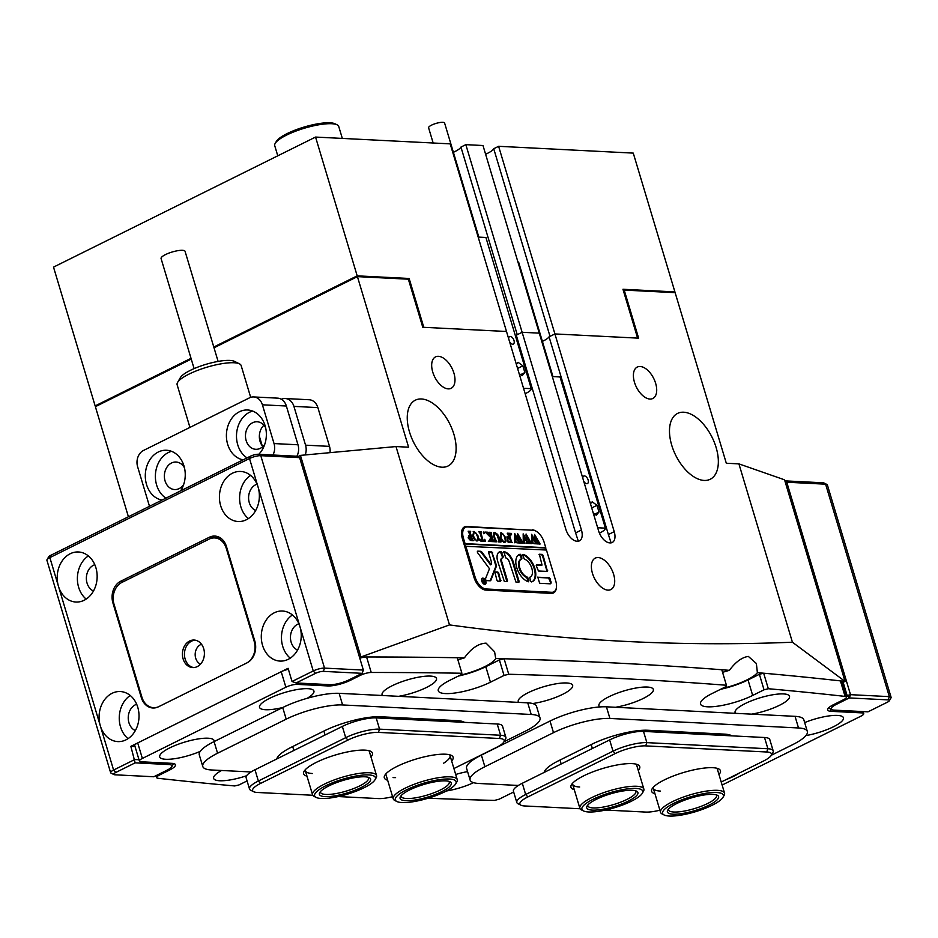 <?xml version="1.0" encoding="UTF-8"?>
<svg xmlns="http://www.w3.org/2000/svg" width="938" height="938" viewBox="0 0 938 938"><rect width="100%" height="100%" fill="white"/><g stroke="black" fill="none" stroke-linecap="round" stroke-linejoin="round"><path stroke-width="1.41" d="M613.64 574.384A17.541 9.685 63.6 0 0 595.243 558.133A17.541 9.685 63.6 0 0 592.453 573.317A17.541 9.685 63.6 0 0 610.849 589.556A17.541 9.685 63.6 0 0 613.64 574.384M655.639 383.314A17.541 9.685 63.6 0 0 637.254 367.063A17.541 9.685 63.6 0 0 634.463 382.247A17.541 9.685 63.6 0 0 652.848 398.486A17.541 9.685 63.6 0 0 655.639 383.314M453.922 373.125A17.541 9.685 63.6 0 0 435.537 356.886A17.541 9.685 63.6 0 0 432.746 372.058A17.541 9.685 63.6 0 0 451.131 388.309A17.541 9.685 63.6 0 0 453.922 373.125M716.104 447.449A36.758 20.284 63.6 0 0 677.576 413.412A36.758 20.284 63.6 0 0 671.725 445.21A36.758 20.284 63.6 0 0 710.254 479.248A36.758 20.284 63.6 0 0 716.104 447.449M453.875 434.212A36.758 20.284 63.6 0 0 415.346 400.174A36.758 20.284 63.6 0 0 409.496 431.972A36.758 20.284 63.6 0 0 448.024 466.01A36.758 20.284 63.6 0 0 453.875 434.212M611.095 542.856L608.387 534.543L614.226 531.647L554.909 333.94L638.626 338.161L624.204 290.088L675.137 292.668L726.305 463.243L738.921 463.876L784.567 479.822L845.044 681.41A4819.55 1188.434 163.3 0 0 757.388 672.663L756.368 663.506L748.348 656.412C741.899 657.339 735.58 661.982 729.389 670.342A4819.55 1188.434 163.3 0 0 495.71 658.546L494.596 651.781L486.107 643.163C478.544 643.409 471.31 648.31 464.404 657.866A31.74 7.832 163.3 0 0 457.92 659.942M729.389 670.342A31.74 7.832 163.3 0 0 722.577 672.37M614.226 531.647A12.534 6.918 -116.4 0 1 612.233 542.492A12.534 6.918 -116.4 0 1 610.146 542.903L609.641 542.868A12.534 6.918 -116.4 0 1 598.596 530.861L539.28 333.142L522.126 332.286L539.28 333.142L482.988 145.519L465.834 144.651L522.126 332.286L516.287 335.183A16.708 4.115 -16.7 0 1 515.501 336.109M578.312 541.191L575.604 532.89L581.443 529.993L522.126 332.286L517.248 334.702L460.945 147.078L465.834 144.651M581.443 529.993A12.534 6.918 -116.4 0 1 579.45 540.839A12.534 6.918 -116.4 0 1 577.374 541.238L576.87 541.214A12.534 6.918 -116.4 0 1 565.813 529.208L506.497 331.489L423.788 327.315L409.132 278.469L357.19 275.854L315.555 137.065L53.513 267.119L95.148 405.908L96.778 405.99M738.921 463.876L792.422 642.225C681.797 646.786 567.49 641.017 449.501 624.907L396 446.558L408.605 447.203L357.425 276.628L408.358 279.196L422.78 327.268L506.497 331.489L450.205 143.866L315.555 137.065M531.447 530.181L466.655 526.488L462.915 528.352A13.367 7.375 63.6 0 0 462.809 528.34M532.221 529.794A13.367 7.375 -116.4 0 1 536.184 531.26M546.233 550.02L545.564 547.804M556.433 587.399A13.367 7.375 -116.4 0 1 553.514 592.945A13.367 7.375 -116.4 0 1 551.298 593.379L485.732 590.072A13.367 7.375 -116.4 0 1 473.948 577.257L462.317 538.482A13.367 7.375 -116.4 0 1 464.439 526.922A13.367 7.375 -116.4 0 1 466.655 526.488M357.425 276.628L214.016 347.799M191.246 359.102L95.383 406.682L128.412 516.768M624.204 290.088L623.336 290.522M842.183 682.829L845.044 681.41L792.422 642.225M722.201 688.504A31.74 7.832 163.3 0 0 757.388 672.663M459.972 675.266A31.74 7.832 163.3 0 0 495.71 658.546M464.404 657.866A4819.55 1188.434 163.3 0 0 360.919 656.975L359.617 657.62M297.85 456.665L300.441 455.387L360.919 656.975L449.501 624.907M396 446.558L300.441 455.387M485.591 154.219A17.541 4.327 163.3 0 0 493.728 148.732L498.617 146.305L554.909 333.94L549.07 336.836A16.708 4.115 -16.7 0 1 542.387 341.373M575.604 532.89L516.287 335.183M608.387 534.543L549.07 336.836M482.038 581.138A2.92 1.618 63.6 0 0 485.098 583.846A2.92 1.618 63.6 0 0 485.567 581.314A2.92 1.618 63.6 0 0 482.495 578.605A2.92 1.618 63.6 0 0 482.038 581.138M485.814 581.337A3.342 1.841 63.6 0 0 482.32 578.242A3.342 1.841 63.6 0 0 481.78 581.126A3.342 1.841 63.6 0 0 485.286 584.222A3.342 1.841 63.6 0 0 485.814 581.337M482.718 578.535A3.342 1.841 63.6 0 0 482.026 578.441M477.43 552.271A1.255 0.692 63.6 0 0 477.77 552.951L489.472 568.709L485.579 578.582A1.255 0.692 63.6 0 0 486.705 580.61L490.046 580.786A2.509 1.384 63.6 0 0 490.468 580.704A2.509 1.384 63.6 0 0 490.902 580.188L496.308 566.505A2.509 1.384 63.6 0 0 496.261 564.84L491.77 551.849L488.78 551.743L488.628 552.611L491.442 561.991A2.509 1.384 -116.4 0 1 491.477 563.644L491.125 564.535L482.062 552.33A2.509 1.384 63.6 0 0 480.537 551.286L477.841 551.145A1.255 0.692 63.6 0 0 477.43 552.271M516.721 567.619A15.031 8.301 63.6 0 0 528.457 581.771L528.891 580.88L527.285 577.116A10.025 5.534 -116.4 0 1 519.746 567.771A10.025 5.534 -116.4 0 1 521.34 559.095A10.025 5.534 -116.4 0 1 521.821 558.907L521.188 555.202L520.191 554.229A15.031 8.301 63.6 0 0 519.113 554.616A15.031 8.301 63.6 0 0 516.721 567.619M528.317 581.736L526.652 577.433A10.025 5.534 -116.4 0 1 519.124 568.076A10.025 5.534 -116.4 0 1 520.719 559.411A10.025 5.534 -116.4 0 1 521.036 559.271M494.994 532.819L494.185 536.29L496.671 541.812L494.572 541.707L495.1 541.038L493.787 536.337C492.942 533.781 493.318 532.479 494.912 532.444L497.715 534.472L500.951 542.035L498.43 541.906L498.981 541.32L497.539 536.173L494.994 532.819L493.353 533.57M494.009 532.585L494.865 532.819M498.395 541.754L498.981 541.32M489.624 540.182L490.668 537.462L485.216 532.081L487.971 532.221L488.252 533.687L491.324 536.97L489.085 532.268L491.606 532.397L491.278 534.039L493.4 540.945L494.396 541.707L491.875 541.578L491.371 537.134L490.14 540.37L490.902 541.531L488.698 541.414L489.624 540.182L488.628 541.156M488.053 532.479L487.08 533.194L487.631 533.992L490.703 537.275L491.324 536.97M491.477 532.643L490.433 533.276L490.644 534.343L492.778 541.249L493.4 540.945M483.68 532.01L484.653 532.69L484.383 533.429L483.645 532.632L483.926 531.881L483.645 532.632M483.293 532.198L484.653 532.69L484.383 533.429M484.817 539.268L485.321 541.249L480.362 540.991L479.681 539.01L482.355 540.71L480.174 533.476L478.837 531.752L481.358 531.881L480.795 532.479L483.187 540.757L484.5 540.722L484.665 539.35M481.217 532.127L480.174 532.784L480.397 533.828L482.566 541.062L483.187 540.757M478.392 536.348L478.486 539.854L476.821 540.945L472.518 536.067L474.018 531.389L478.392 536.348L477.852 540.159L478.486 539.854M477.677 540.78L476.821 540.945M473.198 531.541L473.925 531.776M545.728 549.996L545.13 548.015L545.752 547.71L465.072 543.63L463.442 538.201L462.387 538.729M545.752 547.71L544.134 542.281A12.534 6.918 63.6 0 0 533.077 530.263L467.511 526.957A12.534 6.918 63.6 0 0 465.436 527.367A12.534 6.918 63.6 0 0 463.442 538.201M468.097 537.884L469.246 535.469L470.325 535.692L468.156 531.213L470.677 531.342L470.348 532.983L472.576 540.042L473.467 540.651L471.251 540.534L468.097 537.884M468.508 535.598L469.704 535.997M470.536 531.588L469.492 532.268L469.715 533.288L471.955 540.347L472.576 540.042M505.875 537.732L505.969 541.238L504.304 542.328L500.001 537.462L501.502 532.772L505.875 537.732L505.254 538.049L505.348 541.554L505.969 541.238M505.16 542.176L504.304 542.328M500.681 532.925L501.408 533.171M508.466 538.084L507.927 539.327L507.036 536.36L509.44 537.755L507.247 533.183L509.768 533.312L509.428 534.953L511.55 541.859L512.558 542.621L508.185 542.399L507.481 540.323L509.416 542.082L510.753 542.152L509.557 538.142L507.575 538.435M509.639 533.57L508.584 534.191L508.806 535.258L510.929 542.164L511.55 541.859M510.659 533.37L511.644 534.05L511.362 534.801L510.905 533.241L510.635 533.992M510.272 533.558L511.644 534.05L511.362 534.801M516.592 542.574L514.81 542.481L514.669 533.441L517.835 539.045L517.6 533.581L523.134 543.149L520.907 543.043L521.235 542.223L517.905 535.762L518.397 540.124L520.426 543.02L518.081 542.903L518.456 542.047L515.22 535.704L516.135 542.797M520.836 542.832L521.235 542.223M518.022 542.715L518.456 542.047M525.081 542.996L523.298 542.903L523.158 533.863L526.324 539.479L526.089 534.015L531.623 543.583L529.395 543.465L529.724 542.645L526.394 536.184L526.886 540.558L528.915 543.442L526.57 543.325L526.945 542.481L523.709 536.137L524.623 543.231M529.325 543.266L529.724 542.645M526.511 543.149L526.945 542.481M533.57 543.43L531.787 543.337L531.647 534.297L534.812 539.901L534.578 534.437L540.112 544.017L537.884 543.899L538.213 543.079L534.883 536.618L535.375 540.98L537.404 543.876L535.059 543.759L535.434 542.903L532.198 536.559L533.112 543.653M537.814 543.688L538.213 543.079M535 543.571L535.434 542.903M545.13 548.015L464.451 543.946L465.142 546.268L546.455 550.031L555.765 581.044A12.534 6.918 63.6 0 1 553.76 591.89L550.805 593.355M465.764 545.963L475.074 576.976A12.534 6.918 63.6 0 0 486.13 588.982L551.685 592.288A12.534 6.918 63.6 0 0 553.76 591.89M537.791 577.081L539.655 583.284L550.137 583.811A2.509 1.384 63.6 0 0 550.547 583.729A2.509 1.384 63.6 0 0 550.946 581.56L549.164 577.656L537.497 577.233M542.035 565.075L536.595 564.805L536.266 565.72L538.459 571.008L547.475 571.418L543.09 555.378L542.187 554.393L539.385 554.252L542.035 565.075L536.219 565.133M501.724 561.522A4.174 2.31 -116.4 0 1 502.393 557.899A4.174 2.31 -116.4 0 1 502.909 557.77L503.249 556.68L501.103 551.556A10.857 5.991 63.6 0 0 499.415 551.919A10.857 5.991 63.6 0 0 497.691 561.311L504.339 581.501L507.329 581.619L507.493 580.751L501.724 561.522L501.103 561.827A4.174 2.31 -116.4 0 1 501.771 558.216A4.174 2.31 -116.4 0 1 502.1 558.098M529.771 577.245L530.404 580.95L531.4 581.923A15.031 8.301 63.6 0 0 532.479 581.548A15.031 8.301 63.6 0 0 534.566 567.584A15.031 8.301 63.6 0 0 523.134 554.381L522.701 555.284L524.307 559.036A10.025 5.534 -116.4 0 1 531.705 567.947A10.025 5.534 -116.4 0 1 530.251 577.058A10.025 5.534 -116.4 0 1 529.771 577.245L529.677 577.292M500.611 581.314L498.699 572.977L497.82 572.016L494.83 571.899L496.906 580.212L497.785 581.173L500.611 581.314M505.699 557.899A4.174 2.31 -116.4 0 1 509.287 561.897L515.959 582.088L518.925 582.193L519.089 581.314L513.321 562.108A10.857 5.991 63.6 0 0 503.87 551.696L505.699 557.899M482.882 580.423L484.09 581.29L483.375 579.813L484.219 579.86L485.145 582.955L483.316 582.111L482.882 580.423M483.316 582.111L483.422 581.454M464.451 543.946L465.072 543.63M518.503 582.217L512.699 562.413A10.857 5.991 63.6 0 0 503.483 552.036M500.353 581.302L498.078 573.282L497.199 572.321L494.631 572.192M520.719 559.411L521.399 558.321L519.57 554.546A15.031 8.301 63.6 0 0 518.808 554.78M532.163 581.689A15.031 8.301 63.6 0 0 533.874 567.689A15.031 8.301 63.6 0 0 522.654 554.733M506.907 581.63L501.103 561.827M502.733 557.793L500.47 551.872A10.857 5.991 63.6 0 0 499.11 552.095M502.627 556.996L503.249 556.68M547.053 571.441L542.469 555.683L541.566 554.71L539.022 554.581M477.407 551.462L479.916 551.591A2.509 1.384 63.6 0 1 481.44 552.646L490.504 564.84L491.125 564.535M490.117 580.786A2.509 1.384 63.6 0 0 490.281 580.505L495.674 566.81A2.509 1.384 63.6 0 0 495.639 565.157L492.028 553.127L491.149 552.165L488.581 552.036M550.207 583.811A2.509 1.384 63.6 0 0 550.325 581.877L548.542 577.972L537.427 577.409M484.946 584.327A3.342 1.841 63.6 0 0 485.286 583.729M483.246 581.595L484.09 581.29M483.633 581.619L483.023 582.404M484.524 582.721L484.043 581.419L484.102 582.885M483.363 582.228L484.043 581.419M468.789 531.588L470.677 531.342M471.955 540.347L472.553 540.687M470.442 540.452L471.638 540.042L470.442 536.055L468.707 536.243L469.328 539.831M470.489 540.429L471.638 540.042M468.449 538.166L469.07 537.861L471.075 540.147M469.633 535.868L469.07 537.861M477.852 540.159L477.336 540.898M476.246 533.581L477.77 536.653M473.514 532.081L472.846 536.255L474.522 539.866M473.35 532.081L474.147 531.776L473.467 535.938L475.156 539.549L476.785 540.558L477.805 539.69L477.395 536.325L475.707 532.772L474.147 531.776M476.164 540.874L477.172 540.007L476.164 540.874M476.234 540.827L477.805 539.69M472.846 536.255L473.467 535.938M479.611 540.159L481.475 540.663M480.842 540.98L482.355 540.71M479.47 532.127L481.358 531.881M482.566 541.062L484.5 540.722M484.031 532.995L483.762 533.745M485.65 532.444L487.971 532.221M489.683 532.643L491.606 532.397M492.778 541.249L493.669 541.249M490.011 539.186L491.371 537.134M489.671 540.065L489.507 540.675L490.14 540.37M489.507 540.675L490.164 540.839M496.906 534.449L497.715 534.472M497.093 534.777L498.993 540.616L499.614 540.311M498.993 540.616L500.036 542.07M494.701 540.405L495.158 541.519L495.78 541.214M495.158 541.519L495.745 541.859M505.348 541.554L504.82 542.293M503.741 534.977L505.254 538.049M500.998 533.464L500.329 537.638L502.006 541.249M500.833 533.476L501.631 533.159L500.951 537.333L502.639 540.945L504.269 541.941L505.289 541.085L504.879 537.72L503.19 534.168L501.631 533.159M503.647 542.258L504.656 541.39L503.647 542.258M503.718 542.223L505.289 541.085M500.329 537.638L500.951 537.333M508.138 542.246L509.416 542.082M508.795 542.387L510.753 542.152M507.517 537.978L508.349 537.697M507.728 538.013L509.44 537.755M507.845 533.558L509.768 533.312M510.929 542.164L511.82 542.164M511.011 534.355L510.741 535.106M514.763 534.683L517.201 539.362L517.835 539.045M517.342 534.59L521.622 542.656L522.243 542.352M521.622 542.656L522.431 543.208M517.624 539.151L517.776 540.44L518.397 540.124M517.776 540.44L518.855 540.991M518.233 541.308L519.183 541.648M518.562 541.953L519.582 542.281M518.96 542.586L519.793 542.504M515.138 542.27L516.135 542.457M523.252 535.117L525.69 539.784L526.324 539.479M525.831 535.023L530.111 543.09L530.732 542.774M530.111 543.09L530.92 543.63M526.112 539.573L526.265 540.863L526.886 540.558M526.265 540.863L527.344 541.425M526.722 541.73L527.672 542.07M527.05 542.387L528.071 542.703M527.449 543.02L528.282 542.938M523.627 542.692L524.623 542.879M531.74 535.551L534.179 540.218L534.812 539.901M534.32 535.446L538.6 543.512L539.221 543.208M538.6 543.512L539.409 544.063M534.601 540.007L534.754 541.296L535.375 540.98M534.754 541.296L535.833 541.859M535.211 542.164L536.161 542.504M535.539 542.809L536.559 543.137M535.938 543.442L536.771 543.36M532.116 543.125L533.112 543.313M177.587 382.423L180.366 377.627A29.23 7.211 -16.7 0 1 217.253 361.576A29.23 7.211 -16.7 0 1 234.523 361.388L239.483 363.85A33.416 8.243 163.3 0 0 219.738 364.073A33.416 8.243 163.3 0 0 177.587 382.423A33.416 8.243 163.3 0 0 177.13 384.744L189.933 427.411M250.681 397.349L241.136 365.539A33.416 8.243 163.3 0 0 239.483 363.85M194.107 368.622L161.078 258.56A12.534 3.084 -16.7 0 1 177.059 250.809A12.534 3.084 -16.7 0 1 185.079 251.361L218.108 361.423M258.771 454.309A25.056 19.956 -87.1 0 0 265.102 425.735A25.056 19.956 -87.1 0 0 247.644 410A25.056 19.956 -87.1 0 0 227.664 444.319A25.056 19.956 -87.1 0 0 243.153 459.831M252.65 411.067A25.056 19.956 -87.1 0 0 237.748 444.823A25.056 19.956 -87.1 0 0 247.046 457.885M265.583 427.599A13.777 10.975 -87.1 0 0 257.164 421.772A13.777 10.975 -87.1 0 0 246.166 440.637A13.777 10.975 -87.1 0 0 255.769 449.302A13.777 10.975 -87.1 0 0 264.739 444.354M262.863 446.547A13.777 10.975 92.9 0 1 260.037 441.341A13.777 10.975 92.9 0 1 263.941 425.219M180.624 490.855A25.056 19.956 -87.1 0 0 183.989 465.987A25.056 19.956 -87.1 0 0 166.53 450.252A25.056 19.956 -87.1 0 0 146.551 484.571A25.056 19.956 -87.1 0 0 162.04 500.083M171.537 451.319A25.056 19.956 -87.1 0 0 156.634 485.075A25.056 19.956 -87.1 0 0 165.944 498.148M184.481 467.851A13.777 10.975 -87.1 0 0 176.051 462.024A13.777 10.975 -87.1 0 0 165.065 480.901A13.777 10.975 -87.1 0 0 174.667 489.554A13.777 10.975 -87.1 0 0 183.637 484.606M293.922 406.389L305.554 445.163L329.508 446.371L317.876 407.608L293.922 406.389A12.534 9.978 -87.1 0 0 285.187 398.521A12.534 9.978 -87.1 0 0 281.365 399.271M285.187 398.521L309.141 399.74A12.534 9.978 92.9 0 1 317.876 407.608M305.202 454.942A12.534 9.978 -87.1 0 0 305.554 445.163M329.508 446.371A12.534 9.978 92.9 0 1 330.012 452.655M272.935 455.024A12.534 9.978 -87.1 0 0 274.037 443.568L297.991 444.776L286.36 406.013L262.406 404.806A12.534 9.978 -87.1 0 0 253.67 396.938A12.534 9.978 -87.1 0 0 249.555 397.818L143.491 450.463A12.534 9.978 -87.1 0 0 137.616 466.737L149.248 505.5A12.534 9.978 -87.1 0 0 149.517 506.297M274.037 443.568L262.406 404.806M253.67 396.938L277.625 398.146A12.534 9.978 92.9 0 1 286.36 406.013M297.991 444.776A12.534 9.978 92.9 0 1 296.889 456.231M262.206 445.738L259.345 436.217M517.905 261.901A8.348 2.064 -16.7 0 1 518.726 262.476L552.963 376.595M583.647 481.065A4.174 2.31 63.6 0 0 587.458 483.551A4.174 2.31 63.6 0 0 588.114 479.928A4.174 2.31 63.6 0 0 583.741 476.058A4.174 2.31 63.6 0 0 582.826 478.31M599.417 533.136A15.031 3.705 163.3 0 0 605.397 528.153L560.033 376.959L552.306 376.56M593.226 512.992L596.216 515.208L598.995 512.042L596.978 505.324L592.195 501.783L590.459 503.753M605.397 528.153L597.658 527.754M591.714 507.939L596.978 505.324M594.774 514.141L598.995 512.042M433.157 142.998L428.596 127.791A8.348 2.064 -16.7 0 1 431.55 125.141A8.348 2.064 -16.7 0 1 439.781 122.538A8.348 2.064 -16.7 0 1 444.589 122.995L478.837 237.126M509.522 341.584A4.174 2.31 63.6 0 0 513.321 344.07A4.174 2.31 63.6 0 0 513.989 340.459A4.174 2.31 63.6 0 0 509.615 336.59A4.174 2.31 63.6 0 0 508.701 338.829M525.163 393.714A15.031 3.705 163.3 0 0 531.271 388.672L485.907 237.478L478.169 237.091M519.101 373.523L522.091 375.728L524.87 372.562L522.853 365.843L518.057 362.303L516.334 364.272M531.271 388.672L523.533 388.285M517.588 368.458L522.853 365.843M520.649 374.661L524.87 372.562M726.434 685.256L721.791 669.744A4819.55 1188.434 163.3 0 0 504.093 658.757L508.736 674.258A4819.55 1188.434 -16.7 0 1 726.434 685.256L725.942 686.651L712.341 693.393A33.416 8.243 163.3 0 0 700.51 704.016A33.416 8.243 163.3 0 0 707.557 706.806A33.416 8.243 163.3 0 0 752.675 695.433L764.036 689.805L759.381 674.293L748.032 679.933A33.416 8.243 -16.7 0 1 720.595 689.301M461.906 673.25L457.263 657.749A4819.55 1188.434 163.3 0 0 366.582 656.975L371.225 672.476A4819.55 1188.434 -16.7 0 1 461.906 673.25L461.461 674.528L450.099 680.156A33.416 8.243 163.3 0 0 438.269 690.778A33.416 8.243 163.3 0 0 445.316 693.569A33.416 8.243 163.3 0 0 490.445 682.196L504.046 675.442L499.403 659.942L485.79 666.684A33.416 8.243 -16.7 0 1 458.354 676.064M532.62 703.535A28.398 7 163.3 0 0 563.152 694.085A28.398 7 163.3 0 0 571.242 683.908A28.398 7 163.3 0 0 566.658 682.97A28.398 7 163.3 0 0 538.752 688.316A28.398 7 163.3 0 0 518.632 699.689A28.398 7 163.3 0 0 518.667 702.386M467.57 771.611A28.398 7 163.3 0 0 455.692 774.471M615.492 707.275A28.398 7 163.3 0 0 644.734 697.696A28.398 7 163.3 0 0 651.933 687.976A28.398 7 163.3 0 0 647.349 687.05A28.398 7 163.3 0 0 619.443 692.385A28.398 7 163.3 0 0 599.323 703.758A28.398 7 163.3 0 0 599.91 706.924M398.638 696.324A28.398 7 163.3 0 0 427.892 686.745A28.398 7 163.3 0 0 435.08 677.025A28.398 7 163.3 0 0 430.507 676.099A28.398 7 163.3 0 0 402.59 681.434A28.398 7 163.3 0 0 382.47 692.819A28.398 7 163.3 0 0 382.505 695.515M221.556 770.485A28.398 7 163.3 0 0 214.016 776.418A28.398 7 163.3 0 0 219.621 780.756A28.398 7 163.3 0 0 246.624 775.738M751.655 714.146A28.398 7 163.3 0 0 780.897 704.567A28.398 7 163.3 0 0 788.096 694.847A28.398 7 163.3 0 0 783.511 693.921A28.398 7 163.3 0 0 755.594 699.256A28.398 7 163.3 0 0 735.474 710.641A28.398 7 163.3 0 0 735.509 713.337M307.195 698.282A28.398 7 163.3 0 0 312.518 689.606A28.398 7 163.3 0 0 307.934 688.68A28.398 7 163.3 0 0 280.028 694.014A28.398 7 163.3 0 0 259.908 705.388A28.398 7 163.3 0 0 265.513 709.726A28.398 7 163.3 0 0 282.666 707.545L214.075 741.595L217.569 753.226A41.764 10.295 163.3 0 0 202.784 766.498A41.764 10.295 163.3 0 0 211.589 769.981L251.032 771.962M214.122 741.571A28.398 7 163.3 0 0 212.692 739.144A28.398 7 163.3 0 0 208.107 738.218A28.398 7 163.3 0 0 180.202 743.553A28.398 7 163.3 0 0 160.081 754.938A28.398 7 163.3 0 0 165.686 759.276A28.398 7 163.3 0 0 200.24 751.373M805.894 735.58A28.398 7 163.3 0 0 834.961 725.989A28.398 7 163.3 0 0 842.031 716.339A28.398 7 163.3 0 0 837.446 715.413A28.398 7 163.3 0 0 804.663 722.577M428.138 798.226A4819.55 1188.434 163.3 0 0 494.478 800.419L499.18 799.188L512.687 792.493A33.416 8.243 163.3 0 1 513.661 792.012M722.119 785.047L860.767 716.245A8.348 2.064 163.3 0 0 863.722 713.584A8.348 2.064 163.3 0 0 861.963 712.892L861.541 711.508M296.736 682.993L297.147 684.377A8.348 2.064 163.3 0 0 285.867 687.214L281.212 671.714L137.71 742.931L142.365 758.443A8.348 2.064 163.3 0 0 139.41 761.093A8.348 2.064 163.3 0 0 141.169 761.785L171.935 763.344A16.708 4.115 -16.7 0 1 175.453 764.74A16.708 4.115 -16.7 0 1 169.543 770.051L169.215 768.961M285.867 687.214L142.365 758.443M446.359 790.992A28.398 7 163.3 0 0 473.561 782.655M726.317 779.501A28.398 7 163.3 0 0 739.179 773.111M159.354 774.002L159.636 774.964L169.543 770.051M159.636 774.964A8.348 2.064 163.3 0 0 156.681 777.614A8.348 2.064 163.3 0 0 158.053 778.282A4819.55 1188.434 163.3 0 0 234.723 785.95L238.979 784.942L247.081 780.92M830.482 708.952L831.197 711.344L861.963 712.892M831.197 711.344A16.708 4.115 -16.7 0 1 827.679 709.949A16.708 4.115 -16.7 0 1 833.589 704.637L843.497 699.725A8.348 2.064 163.3 0 0 846.451 697.063A8.348 2.064 163.3 0 0 845.079 696.406L840.425 680.894A4819.55 1188.434 163.3 0 0 763.673 673.214L768.316 688.726A4819.55 1188.434 -16.7 0 1 845.079 696.406M768.316 688.726L764.036 689.805M508.736 674.258L504.046 675.442M371.225 672.476A8.348 2.064 163.3 0 0 360.38 675.337L360.086 674.375M350.191 679.288L350.472 680.249L360.38 675.337M350.472 680.249A16.708 4.115 -16.7 0 1 327.913 685.936L327.491 684.541M297.147 684.377L327.913 685.936M139.41 761.093L134.755 745.593A8.348 2.064 -16.7 0 1 137.71 742.931M281.212 671.714A8.348 2.064 -16.7 0 1 288.376 669.31M359.805 658.218A8.348 2.064 -16.7 0 1 366.582 656.975M499.403 659.942L504.093 658.757M759.381 674.293L763.673 673.214M840.425 680.894A8.348 2.064 -16.7 0 1 841.796 681.563L846.451 697.063M574.279 789.655A35.914 8.852 -16.7 0 1 571.43 784.766A35.914 8.852 -16.7 0 1 596.873 770.379A35.914 8.852 -16.7 0 1 632.165 763.626A35.914 8.852 -16.7 0 1 637.969 764.798A35.914 8.852 -16.7 0 1 638.274 770.45M572.579 783.23A33.416 8.243 163.3 0 0 572.637 784.215A33.416 8.243 163.3 0 0 579.684 787.005M654.959 793.736A35.914 8.852 -16.7 0 1 652.109 788.835A35.914 8.852 -16.7 0 1 677.553 774.448A35.914 8.852 -16.7 0 1 712.857 767.706A35.914 8.852 -16.7 0 1 718.649 768.879A35.914 8.852 -16.7 0 1 718.965 774.53M653.27 787.31A33.416 8.243 163.3 0 0 653.329 788.295A33.416 8.243 163.3 0 0 660.375 791.074M521.012 805.226L518.034 803.749A25.056 6.179 -16.7 0 1 516.803 802.471A25.056 6.179 -16.7 0 1 525.667 794.509L613.018 751.162A25.056 6.179 -16.7 0 1 646.868 742.638L767.894 748.747A25.056 6.179 -16.7 0 1 773.182 750.834A25.056 6.179 -16.7 0 1 772.842 752.581L771.177 755.442A22.547 5.558 163.3 0 0 766.721 751.995L645.684 745.886A22.547 5.558 163.3 0 0 615.222 753.566L527.883 796.913A22.547 5.558 163.3 0 0 521.012 805.226A22.547 5.558 163.3 0 0 524.647 805.965L580.083 808.755M516.803 802.471L513.426 791.226A25.056 6.179 -16.7 0 1 522.302 783.265L609.641 739.918A25.056 6.179 -16.7 0 1 643.491 731.394L764.517 737.503A25.056 6.179 -16.7 0 1 769.805 739.59L773.182 750.834M605.549 810.045L645.684 812.074A22.547 5.558 163.3 0 0 659.906 810.198M721.216 782.034L763.485 761.046A22.547 5.558 163.3 0 0 771.177 755.442M664.174 815.005A31.74 7.832 163.3 0 0 695.257 811.769A31.74 7.832 163.3 0 0 722.987 797.359A31.74 7.832 163.3 0 0 723.257 794.791A31.74 7.832 163.3 0 0 689.254 797.241A31.74 7.832 163.3 0 0 662.756 813.762A31.74 7.832 163.3 0 0 664.174 815.005L662.193 814.02A33.416 8.243 -16.7 0 1 660.692 812.707A33.416 8.243 -16.7 0 1 660.54 812.331A33.416 8.243 -16.7 0 1 689.383 795.072A33.416 8.243 -16.7 0 1 724.382 792.739A33.416 8.243 -16.7 0 1 724.546 793.126L717.336 769.09A33.416 8.243 163.3 0 0 716.843 768.234M583.495 810.936A31.74 7.832 163.3 0 0 614.566 807.7A31.74 7.832 163.3 0 0 642.295 793.29A31.74 7.832 163.3 0 0 642.237 790.253A31.74 7.832 163.3 0 0 606.452 793.853A31.74 7.832 163.3 0 0 582.404 810.151A31.74 7.832 163.3 0 0 583.495 810.936L581.513 809.94A33.416 8.243 -16.7 0 1 580.364 809.131A33.416 8.243 -16.7 0 1 579.848 808.251A33.416 8.243 -16.7 0 1 607.578 791.355A33.416 8.243 -16.7 0 1 643.339 788.178A33.416 8.243 -16.7 0 1 643.855 789.046L636.644 765.021A33.416 8.243 163.3 0 0 636.152 764.165M306.972 776.16A35.914 8.852 -16.7 0 1 304.123 771.27A35.914 8.852 -16.7 0 1 329.566 756.884A35.914 8.852 -16.7 0 1 364.87 750.13A35.914 8.852 -16.7 0 1 370.662 751.303A35.914 8.852 -16.7 0 1 370.979 756.954M305.284 769.735A33.416 8.243 163.3 0 0 305.342 770.719A33.416 8.243 163.3 0 0 312.389 773.51M387.652 780.24A35.914 8.852 -16.7 0 1 384.803 775.339A35.914 8.852 -16.7 0 1 410.246 760.953A35.914 8.852 -16.7 0 1 445.55 754.211A35.914 8.852 -16.7 0 1 451.342 755.383A35.914 8.852 -16.7 0 1 451.659 761.035M385.964 773.815A33.416 8.243 163.3 0 0 386.022 774.8L393.233 798.836A33.416 8.243 -16.7 0 1 395.836 794.04A33.416 8.243 -16.7 0 1 430.636 779.267A33.416 8.243 -16.7 0 1 457.24 779.63A33.416 8.243 -16.7 0 1 456.794 781.952L455.68 783.863A31.74 7.832 163.3 0 0 434.646 780.486A31.74 7.832 163.3 0 0 397.771 795.354A31.74 7.832 163.3 0 0 396.88 801.509A31.74 7.832 163.3 0 0 424.48 799.27A31.74 7.832 163.3 0 0 453.64 786.208A31.74 7.832 163.3 0 0 455.68 783.863M253.706 791.731L250.739 790.253A25.056 6.179 -16.7 0 1 249.496 788.975A25.056 6.179 -16.7 0 1 258.36 781.014L345.712 737.667A25.056 6.179 -16.7 0 1 379.562 729.143L500.587 735.251A25.056 6.179 -16.7 0 1 505.875 737.338A25.056 6.179 -16.7 0 1 505.535 739.085L503.87 741.946A22.547 5.558 163.3 0 0 499.415 738.499L378.389 732.39A22.547 5.558 163.3 0 0 347.928 740.07L260.576 783.418A22.547 5.558 163.3 0 0 253.706 791.731A22.547 5.558 163.3 0 0 257.352 792.469L312.776 795.26M249.496 788.975L246.119 777.743A25.056 6.179 -16.7 0 1 254.995 769.77L342.335 726.422A25.056 6.179 -16.7 0 1 376.185 717.898L497.222 724.007A25.056 6.179 -16.7 0 1 502.498 726.094L505.875 737.338M338.255 796.55L378.377 798.578A22.547 5.558 163.3 0 0 392.6 796.702M453.91 768.539L496.19 747.551A22.547 5.558 163.3 0 0 503.87 741.946M393.069 777.579A33.416 8.243 163.3 0 0 395.59 777.614M443.592 763.215A33.416 8.243 163.3 0 0 450.029 755.594A33.416 8.243 163.3 0 0 449.536 754.738M316.188 797.441A31.74 7.832 163.3 0 0 320.28 798.402A31.74 7.832 163.3 0 0 351.68 792.798A31.74 7.832 163.3 0 0 374.989 779.795A31.74 7.832 163.3 0 0 369.748 775.011A31.74 7.832 163.3 0 0 331.008 783.394A31.74 7.832 163.3 0 0 316.188 797.441L314.207 796.456A33.416 8.243 -16.7 0 1 312.553 794.756A33.416 8.243 -16.7 0 1 333.576 780.17A33.416 8.243 -16.7 0 1 370.592 772.842A33.416 8.243 -16.7 0 1 376.548 775.562L369.338 751.526A33.416 8.243 163.3 0 0 368.845 750.67M771.27 755.278L792.54 744.725A41.764 10.295 163.3 0 0 807.325 731.452A41.764 10.295 163.3 0 0 798.519 727.97L609.911 718.449A41.764 10.295 163.3 0 0 553.502 732.66L484.876 766.721A41.764 10.295 163.3 0 0 470.09 779.994A41.764 10.295 163.3 0 0 478.896 783.476L518.339 785.458M798.519 727.97L795.037 716.339L606.429 706.818L609.911 718.449M553.502 732.66L550.02 721.029L481.382 755.09L484.876 766.721M731.828 735.849A41.764 10.295 -16.7 0 0 724.453 734.126L647.795 730.256A41.764 10.295 -16.7 0 0 591.386 744.455L558.942 760.566A41.764 10.295 -16.7 0 0 544.11 772.443M550.02 721.029A41.764 10.295 -16.7 0 1 606.429 706.818M795.037 716.339A41.764 10.295 -16.7 0 1 803.843 719.821L807.325 731.452M470.09 779.994L466.596 768.363A41.764 10.295 -16.7 0 1 481.382 755.09M503.964 741.782L525.233 731.23A41.764 10.295 163.3 0 0 540.018 717.957A41.764 10.295 163.3 0 0 531.213 714.475L342.605 704.954A41.764 10.295 163.3 0 0 286.196 719.165L217.569 753.226M531.213 714.475L527.731 702.843L339.122 693.323L342.605 704.954M276.816 758.948A41.764 10.295 -16.7 0 1 291.636 747.07L324.079 730.96A41.764 10.295 -16.7 0 1 380.488 716.761L457.146 720.63A41.764 10.295 -16.7 0 1 464.521 722.354M202.784 766.498L199.29 754.867A41.764 10.295 -16.7 0 1 214.075 741.595M286.196 719.165L282.713 707.533A41.764 10.295 -16.7 0 1 339.122 693.323M527.731 702.843A41.764 10.295 -16.7 0 1 536.536 706.326L540.018 717.957M836.227 704.426A14.199 3.506 163.3 0 0 831.912 709.667A14.199 3.506 163.3 0 0 834.199 710.125L867.99 711.836L887.325 702.234A5.851 1.442 163.3 0 0 889.318 700.78A5.851 1.442 163.3 0 0 888.169 699.889L849.336 697.931L836.227 704.426L835.535 703.676M891.1 697.333L827.363 484.887A8.348 2.064 163.3 0 0 826.953 484.465A8.348 2.064 163.3 0 0 825.604 484.184L786.771 482.226L850.508 694.671L889.341 696.629A8.348 2.064 -16.7 0 1 891.1 697.333A8.348 2.064 -16.7 0 1 890.983 697.907L889.318 700.78M846.135 696.019L847.12 695.527L843.168 682.348M784.872 480.866L823.036 482.789A5.851 1.442 -16.7 0 1 823.974 482.988L826.953 484.465M831.912 709.667L828.934 708.178A16.708 4.115 -16.7 0 1 828.559 707.956M849.336 697.931L850.508 694.671L847.12 695.527L849.336 697.931M785.387 482.578L786.771 482.226L784.989 481.264M201.494 644.265A10.435 8.313 -87.1 0 0 195.702 658.206A10.435 8.313 -87.1 0 0 200.498 664.151M135.142 762.852L115.808 772.455A5.851 1.442 163.3 0 0 114.026 774.6A5.851 1.442 163.3 0 0 114.964 774.8L153.797 776.758L166.905 770.25A14.199 3.506 163.3 0 0 171.736 766.733A14.199 3.506 163.3 0 0 168.934 764.552L135.142 762.852L130.851 746.343L288.083 668.302L292.035 681.492L313.245 670.963L299.984 626.76A25.056 19.956 -87.1 0 0 282.537 611.025A25.056 19.956 -87.1 0 0 262.546 645.344A25.056 19.956 -87.1 0 0 280.005 661.079A25.056 19.956 -87.1 0 0 299.984 626.76L258.114 487.209A25.056 19.956 -87.1 0 0 240.667 471.462A25.056 19.956 -87.1 0 0 220.676 505.781A25.056 19.956 -87.1 0 0 238.135 521.516A25.056 19.956 -87.1 0 0 258.114 487.209L249.508 458.518L49.855 557.606A8.348 2.064 163.3 0 0 47.017 559.681A8.348 2.064 163.3 0 0 46.9 560.256L110.637 772.701A8.348 2.064 -16.7 0 1 113.592 770.051L134.802 759.522L139 759.733M292.445 614.976A25.056 19.956 -87.1 0 0 282.725 646.364A25.056 19.956 -87.1 0 0 290.264 658.148M298.894 623.747A13.777 10.975 -87.1 0 0 291.143 642.178A13.777 10.975 -87.1 0 0 297.557 650.069M95.899 567.713A25.056 19.956 -87.1 0 0 78.44 551.978A25.056 19.956 -87.1 0 0 58.461 586.297A25.056 19.956 -87.1 0 0 75.919 602.032A25.056 19.956 -87.1 0 0 95.899 567.713M88.36 555.929A25.056 19.956 -87.1 0 0 78.64 587.305A25.056 19.956 -87.1 0 0 86.179 599.101M94.808 564.699A13.777 10.975 -87.1 0 0 87.058 583.131A13.777 10.975 -87.1 0 0 93.472 591.022M250.575 475.414A25.056 19.956 -87.1 0 0 240.855 506.801A25.056 19.956 -87.1 0 0 248.394 518.585M257.024 484.184A13.777 10.975 -87.1 0 0 249.274 502.616A13.777 10.975 -87.1 0 0 255.687 510.507M137.769 707.275A25.056 19.956 -87.1 0 0 120.31 691.54A25.056 19.956 -87.1 0 0 100.331 725.848A25.056 19.956 -87.1 0 0 117.789 741.595A25.056 19.956 -87.1 0 0 137.769 707.275M130.23 695.48A25.056 19.956 -87.1 0 0 120.51 726.868A25.056 19.956 -87.1 0 0 128.049 738.663M136.678 704.262A13.777 10.975 -87.1 0 0 128.928 722.694A13.777 10.975 -87.1 0 0 135.342 730.585M113.686 602.958L112.912 602.923L141.286 697.509A16.708 13.308 92.9 0 0 152.929 708.002A16.708 13.308 92.9 0 0 158.416 706.818L247.022 662.849A16.708 13.308 92.9 0 0 254.843 641.158L226.468 546.561A16.708 13.308 92.9 0 0 214.825 536.067A16.708 13.308 92.9 0 0 209.338 537.251L120.732 581.22L123.992 581.384M112.912 602.923A16.708 13.308 92.9 0 1 120.732 581.22M315.461 673.367L296.115 682.958L329.906 684.67A14.199 3.506 163.3 0 0 349.077 679.839L362.185 673.332L323.352 671.374A5.851 1.442 163.3 0 0 315.461 673.367L313.245 670.963A8.348 2.064 -16.7 0 1 324.525 668.114L363.358 670.072L299.621 457.638L260.787 455.669A8.348 2.064 163.3 0 0 249.508 458.518L250.329 456.267A5.851 1.442 -16.7 0 1 258.22 454.273L297.053 456.231L299.621 457.638M47.017 559.681L48.682 556.809A5.851 1.442 -16.7 0 1 50.675 555.355L250.329 456.267M130.851 746.343L135.049 746.554M219.809 537.568A16.708 13.308 -87.1 0 0 219.422 537.755L218.66 538.131M173.565 763.544A16.708 4.115 -16.7 0 1 173.401 763.86L171.736 766.733M114.026 774.6L111.047 773.123A8.348 2.064 -16.7 0 1 110.637 772.701M292.035 681.492L296.115 682.958M362.185 673.332L363.358 670.072L362.185 673.332M193.732 667.586A13.777 10.975 92.9 0 1 185.138 659.039A13.777 10.975 92.9 0 1 195.116 640.173M183.121 658.933A13.777 10.975 92.9 0 1 194.107 640.056A13.777 10.975 92.9 0 1 203.71 648.709A13.777 10.975 92.9 0 1 192.724 667.586A13.777 10.975 92.9 0 1 183.121 658.933M227.031 548.46L226.304 548.425L254.221 641.463L254.948 641.498M254.221 641.463A16.708 13.308 -87.1 0 1 246.389 663.166L159.05 706.513A16.708 13.308 -87.1 0 1 153.551 707.686A16.708 13.308 -87.1 0 1 141.919 697.204L114.002 604.154A16.708 13.308 -87.1 0 1 121.823 582.463L209.174 539.104A16.708 13.308 -87.1 0 1 214.673 537.931A16.708 13.308 -87.1 0 1 226.304 548.425M643.855 789.046A33.416 8.243 -16.7 0 1 643.409 791.379L642.295 793.29M587.129 808.579A26.733 6.589 -16.7 0 1 587.082 806.023A26.733 6.589 -16.7 0 1 610.427 793.888A26.733 6.589 -16.7 0 1 636.597 791.168A26.733 6.589 -16.7 0 1 637.512 791.824A26.733 6.589 -16.7 0 1 617.263 805.554A26.733 6.589 -16.7 0 1 587.129 808.579M587.833 805.015A25.056 6.179 163.3 0 0 587.856 805.848A25.056 6.179 163.3 0 0 588.243 806.504A25.056 6.179 163.3 0 0 615.07 804.124A25.056 6.179 163.3 0 0 635.858 791.449A25.056 6.179 163.3 0 0 635.472 790.793A25.056 6.179 163.3 0 0 635.413 790.734M724.546 793.126A33.416 8.243 -16.7 0 1 724.089 795.447L722.987 797.359M667.528 812.261A26.733 6.589 -16.7 0 1 667.762 810.104A26.733 6.589 -16.7 0 1 691.118 797.968A26.733 6.589 -16.7 0 1 717.289 795.236A26.733 6.589 -16.7 0 1 718.485 796.292A26.733 6.589 -16.7 0 1 696.172 810.198A26.733 6.589 -16.7 0 1 667.528 812.261M668.513 809.084A25.056 6.179 163.3 0 0 668.536 809.928A25.056 6.179 163.3 0 0 668.653 810.209A25.056 6.179 163.3 0 0 694.917 808.462A25.056 6.179 163.3 0 0 716.538 795.53A25.056 6.179 163.3 0 0 716.421 795.236A25.056 6.179 163.3 0 0 716.104 794.803M396.88 801.509L394.898 800.524A33.416 8.243 -16.7 0 1 393.233 798.836M402.179 794.627A26.733 6.589 -16.7 0 1 426.743 783.64A26.733 6.589 -16.7 0 1 449.982 781.753A26.733 6.589 -16.7 0 1 449.232 786.935A26.733 6.589 -16.7 0 1 418.172 799.457A26.733 6.589 -16.7 0 1 400.467 796.608A26.733 6.589 -16.7 0 1 402.179 794.627M401.218 795.588A25.056 6.179 163.3 0 0 401.241 796.432A25.056 6.179 163.3 0 0 421.197 796.702A25.056 6.179 163.3 0 0 447.297 785.622A25.056 6.179 163.3 0 0 449.243 782.034A25.056 6.179 163.3 0 0 448.798 781.307M376.548 775.562A33.416 8.243 -16.7 0 1 376.103 777.883L374.989 779.795M324.185 796.561A26.733 6.589 -16.7 0 1 319.776 792.528A26.733 6.589 -16.7 0 1 339.404 781.589A26.733 6.589 -16.7 0 1 365.843 776.863A26.733 6.589 -16.7 0 1 369.291 777.672A26.733 6.589 -16.7 0 1 356.815 789.491A26.733 6.589 -16.7 0 1 324.185 796.561M320.526 791.52A25.056 6.179 163.3 0 0 320.55 792.364A25.056 6.179 163.3 0 0 325.017 794.392A25.056 6.179 163.3 0 0 352.782 788.893A25.056 6.179 163.3 0 0 368.552 777.954A25.056 6.179 163.3 0 0 368.106 777.239M493.728 148.732L550.02 336.367L554.909 333.94L637.617 338.114L622.961 289.267L674.903 291.894L673.507 292.586M453.382 152.308A17.541 4.327 163.3 0 0 460.945 147.078M674.903 291.894L633.267 153.105L498.617 146.305M357.19 275.854L213.782 347.025M191.012 358.328L95.148 405.908M407.737 279.161L409.132 278.469M275.197 143.385L276.311 141.474A31.74 7.832 -16.7 0 1 279.747 137.98A31.74 7.832 -16.7 0 1 309.083 125.669A31.74 7.832 -16.7 0 1 335.112 123.828L337.094 124.824A33.416 8.243 163.3 0 0 309.692 126.747A33.416 8.243 163.3 0 0 278.821 139.715A33.416 8.243 163.3 0 0 275.197 143.385A33.416 8.243 163.3 0 0 274.74 145.718L277.777 155.814M342.323 138.414L338.747 126.513A33.416 8.243 163.3 0 0 337.094 124.824M475.074 576.976L474.018 577.491M486.13 588.982L484.395 589.838M551.685 592.288L549.668 593.297M512.699 562.413L513.321 562.108M518.468 581.619L519.089 581.314M500.317 580.728L500.939 580.411M497.199 572.321L497.82 572.016M498.078 573.282L498.699 572.977M520.567 555.519L521.188 555.202M519.57 554.546L520.191 554.229M521.399 558.321L522.032 558.004M526.652 577.433L527.285 577.116M527.426 578.383L528.047 578.078M528.27 581.185L528.891 580.88M506.872 581.056L507.493 580.751M500.47 551.872L501.103 551.556M501.384 552.845L502.006 552.541M541.566 554.71L542.187 554.393M542.469 555.683L543.09 555.378M547.018 570.843L547.64 570.539M491.149 552.165L491.77 551.849M492.028 553.127L492.661 552.81M495.639 565.157L496.261 564.84M495.674 566.81L496.308 566.505M490.281 580.505L490.902 580.188M479.916 551.591L480.537 551.286M481.44 552.646L482.062 552.33M548.542 577.972L549.164 577.656M549.445 578.945L550.067 578.64M550.325 581.877L550.946 581.56M483.375 581.595L483.996 581.29M469.715 533.288L470.348 532.983M471.509 539.233L472.131 538.928M480.397 533.828L481.018 533.523M483.293 541.097L483.926 540.792M487.631 533.992L488.252 533.687M490.644 534.343L491.278 534.039M492.427 540.288L493.06 539.983M490.386 538.283L491.02 537.966M497.914 537.04L498.535 536.735M508.806 535.258L509.428 534.953M510.589 541.203L511.21 540.898M521.059 541.625L521.68 541.308M529.548 542.047L530.169 541.742M538.037 542.481L538.658 542.164M748.032 679.933L752.675 695.433M485.79 666.684L490.445 682.196M643.491 731.394L646.868 742.638L645.684 745.886M766.721 751.995L767.894 748.747L764.517 737.503M522.302 783.265L525.667 794.509L527.883 796.913M615.222 753.566L613.018 751.162L609.641 739.918M723.632 735.439L723.221 734.055M647.572 730.245L647.982 731.617M592.37 748.489L591.198 744.561M559.998 760.038L561.182 763.966M376.185 717.898L379.562 729.143L378.389 732.39M499.415 738.499L500.587 735.251L497.222 724.007M254.995 769.77L258.36 781.014L260.576 783.418M347.928 740.07L345.712 737.667L342.335 726.422M456.325 721.943L455.915 720.56M380.265 716.749L380.687 718.121M325.076 734.993L323.891 731.065M292.691 746.542L293.875 750.47M888.169 699.889L889.341 696.629L825.604 484.184L823.036 482.789M50.675 555.355L49.855 557.606L58.461 586.297L113.592 770.051L115.808 772.455M258.22 454.273L260.787 455.669L324.525 668.114L323.352 671.374M141.286 697.509L142.025 697.544M219.422 537.755L209.338 537.251M169.415 763.215L168.934 764.552M484.477 584.163L485.098 583.846M465.436 527.367L462.516 528.809M529.63 577.362L530.251 577.058M501.771 558.216L502.393 557.899M481.874 578.922L482.495 578.605M484.465 582.744L483.844 583.061M483.774 581.466L483.152 581.771M470.313 531.623L469.692 531.94M477.29 540.464L476.656 540.78M480.983 532.174L480.362 532.479M487.807 532.514L487.185 532.819M491.242 532.69L490.621 532.995M492.227 541.285L491.606 541.589M488.968 541.097L488.335 541.402M494.901 541.425L494.279 541.742M498.793 541.625L498.172 541.93M504.773 541.859L504.14 542.164M509.393 533.605L508.771 533.91M515.068 542.434L514.446 542.75M521.129 542.762L520.496 543.067M518.374 542.621L517.741 542.926M523.556 542.868L522.935 543.172M529.618 543.184L528.985 543.501M526.863 543.043L526.23 543.348M532.045 543.29L531.424 543.606M538.107 543.618L537.474 543.923M535.352 543.477L534.719 543.782M156.083 775.62L156.681 777.614M863.124 711.59L863.722 713.584M544.837 772.08L544.579 771.188M277.542 758.584L277.273 757.693M220.84 538.236L214.673 537.931M155.614 707.791L153.551 707.686M579.848 808.251L572.637 784.215M660.54 812.331L653.329 788.295M457.24 779.63L450.029 755.594M312.553 794.756L305.342 770.719"/></g></svg>
